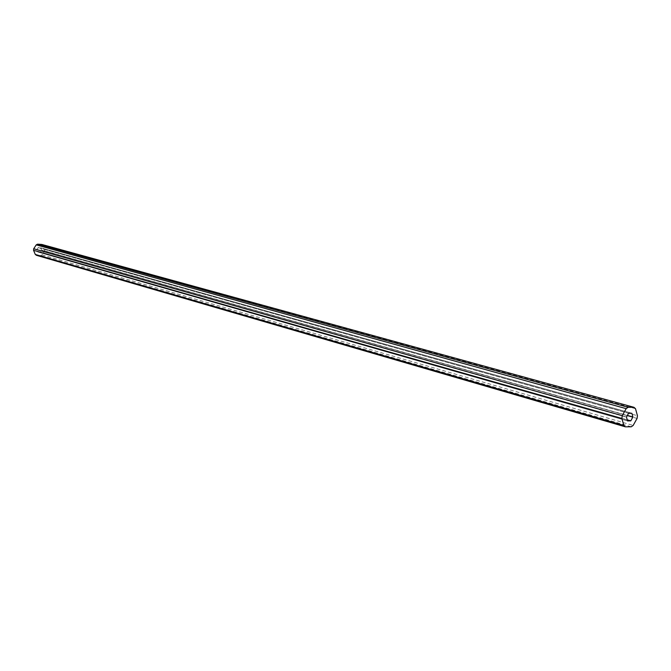 <?xml version="1.0" encoding="UTF-8"?>
<svg xmlns="http://www.w3.org/2000/svg" width="671" height="671" viewBox="0 0 671 671"><rect width="100%" height="100%" fill="white"/><g stroke="black" fill="none" stroke-linecap="round" stroke-linejoin="round"><path stroke-width="0.5" stroke-dasharray="3.35 2.52" d="M626.488 416.985L36.821 249.729L626.471 417.144M628.668 413.202L38.247 247.607L40.495 247.75L631.772 413.21L40.512 247.75L41.485 249.981L627.36 415.424M38.247 247.607L628.559 413.277M36.838 249.687L38.172 247.641M627.511 420.851L37.752 251.96L36.83 249.78M37.752 251.96L627.553 420.91L37.802 252.002M627.251 419.937L40.067 252.145L37.819 252.011M40.067 252.145L627.217 419.82M627.284 415.559L41.476 250.065L40.143 252.111M41.828 244.445L43.003 245.309L44.739 249.444L44.588 251.004L42.072 254.863L40.746 255.567L36.486 255.315M635.504 408.689L43.003 245.309M44.739 249.444L637.45 415.693M637.064 418.427L44.588 251.004M42.072 254.863L633.172 425.422M631.26 426.798L40.746 255.567M631.587 413.202L40.562 247.8"/><path stroke-width="1.01" d="M621.866 418.444L622.243 415.693L626.177 408.656L628.098 407.289L633.978 407.314L635.504 408.689L637.45 415.693L637.064 418.427L633.172 425.422L631.26 426.798L625.38 426.831L623.845 425.464L621.866 418.444L33.55 250.317L33.701 248.748L36.234 244.873L37.559 244.169L41.828 244.445L633.978 407.314M626.462 417.068L628.559 413.277L631.864 413.286L632.896 416.985L630.807 420.843L627.57 420.927L626.462 417.068M625.38 426.831L36.486 255.315L35.303 254.452L33.55 250.317M623.845 425.464L35.303 254.452M622.243 415.693L33.701 248.748M36.234 244.873L626.177 408.656M628.098 407.289L37.559 244.169M627.36 415.424L632.896 416.985M627.217 419.82L630.807 420.843M632.87 417.136L627.284 415.559M630.698 420.918L627.251 419.937"/></g></svg>
